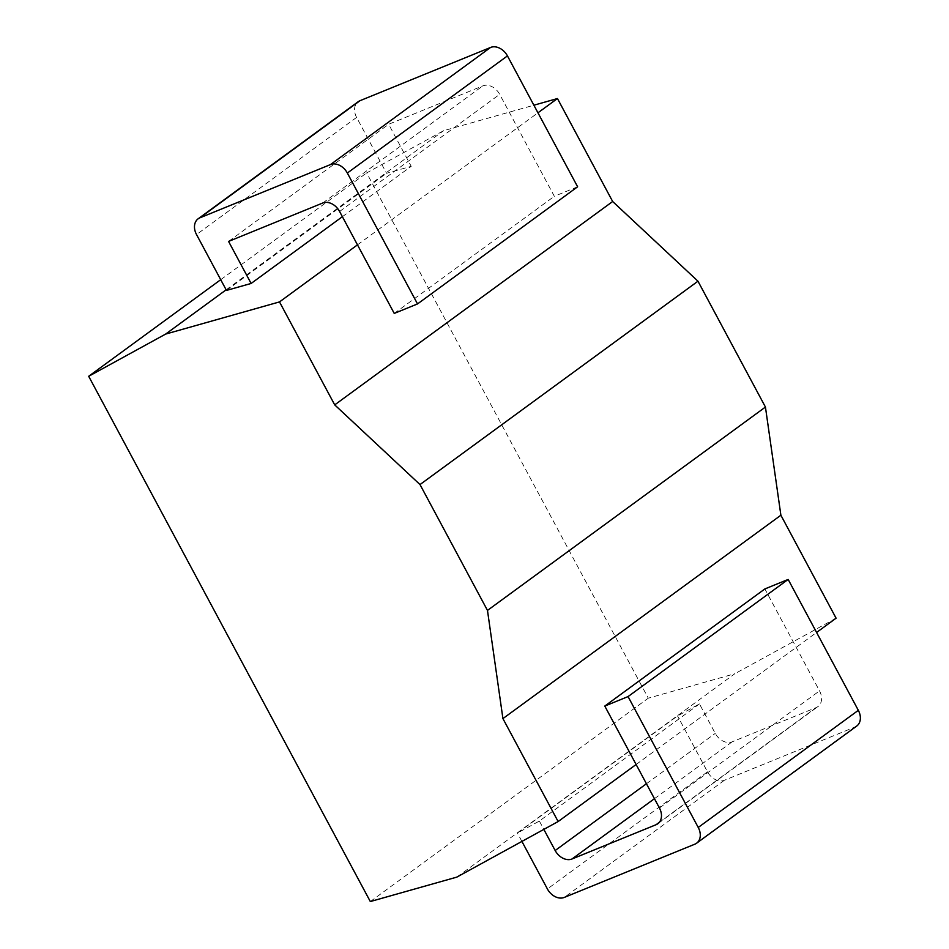 <?xml version="1.0" encoding="UTF-8"?>
<svg xmlns="http://www.w3.org/2000/svg" width="949" height="949" viewBox="0 0 949 949"><rect width="100%" height="100%" fill="white"/><g stroke="black" fill="none" stroke-linecap="round" stroke-linejoin="round"><path stroke-width="0.71" stroke-dasharray="4.75 3.56" d="M456.837 877.113L734.799 673.743L648.286 698.179L366.646 172.92L443.622 130.701L533.884 105.209M370.324 901.55L648.286 698.179M636.115 764.503L816.591 632.461M836.093 618.19L734.799 673.743M699.46 703.921L539.364 821.051L517.442 833.08L677.539 715.949L699.46 703.921L715.261 733.387A14.389 10.795 -126.2 0 0 732.13 741.845L816.164 707.586A14.389 10.795 -126.2 0 0 817.908 706.614A14.389 10.795 -126.2 0 0 819.533 690.872L764.87 588.938M357.476 244.854L537.953 112.812M226.147 289.813L443.622 130.701M342.375 216.692L411.214 166.324L386.563 173.287L356.599 117.415A14.389 10.795 53.8 0 1 358.236 101.673M226.467 290.418L386.563 173.287M220.714 279.694L366.646 172.92M521.914 841.419L517.442 833.08M539.364 821.051L543.836 829.39M856.71 726.068A14.389 10.795 53.8 0 1 854.966 727.041L724.372 780.28A14.389 10.795 53.8 0 1 707.503 771.822L677.539 715.949M577.621 186.787L554.335 196.289L499.684 94.342A14.389 10.795 -126.2 0 0 482.804 85.885L388.663 124.272L411.214 166.324M228.567 241.414L388.663 124.272M394.238 313.419L554.335 196.289M356.599 117.415L196.514 234.545M707.503 771.822L547.407 888.964M646.435 783.744L715.261 733.387M322.719 203.027L482.804 85.885M339.588 211.485L499.684 94.342M654.442 798.69L732.13 741.845M659.27 822.368L816.164 707.586M659.436 808.002L819.533 690.872M854.966 727.041L694.87 844.171M724.372 780.28L564.275 897.422M657.811 823.744L817.908 706.614"/><path stroke-width="1.42" d="M456.837 877.113L370.324 901.55L88.684 376.29L165.66 334.072L279.504 301.912L334.712 404.879L420.004 484.571L487.478 610.421L502.923 718.595L558.131 821.549L456.837 877.113M558.131 821.549L636.115 764.503M816.591 632.461L836.093 618.19L780.885 515.224L502.923 718.595M487.478 610.421L765.44 407.05L780.885 515.224M420.004 484.571L697.966 281.201L765.44 407.05M334.712 404.879L612.663 201.508L697.966 281.201M279.504 301.912L357.476 244.854M537.953 112.812L557.454 98.542L612.663 201.508M165.66 334.072L226.147 289.813M533.884 105.209L557.454 98.542M251.117 283.466L226.467 290.418L196.514 234.545A14.389 10.795 -126.2 0 1 198.139 218.804A14.389 10.795 -126.2 0 1 199.883 217.831L330.477 164.58A14.389 10.795 -126.2 0 1 347.346 173.038L417.524 303.929L394.238 313.419L339.588 211.485A14.389 10.795 53.8 0 0 322.719 203.027L228.567 241.414L251.117 283.466L342.375 216.692M88.684 376.29L220.714 279.694M521.914 841.419L547.407 888.964A14.389 10.795 -126.2 0 0 564.275 897.422L694.87 844.171A14.389 10.795 -126.2 0 0 696.613 843.198A14.389 10.795 -126.2 0 0 698.239 827.457L628.06 696.578L788.156 579.436L858.335 710.327A14.389 10.795 53.8 0 1 856.71 726.068L696.613 843.198M543.836 829.39L555.165 850.518L646.435 783.744M628.06 696.578L604.786 706.068L659.436 808.002A14.389 10.795 53.8 0 1 657.811 823.744A14.389 10.795 53.8 0 1 656.067 824.717L572.033 858.975A14.389 10.795 53.8 0 1 555.165 850.518M198.139 218.804L358.236 101.673A14.389 10.795 53.8 0 1 359.979 100.701L490.574 47.45A14.389 10.795 53.8 0 1 507.442 55.908L577.621 186.787L417.524 303.929M604.786 706.068L764.87 588.938L788.156 579.436M359.979 100.701L199.883 217.831M507.442 55.908L347.346 173.038M490.574 47.45L330.477 164.58M572.033 858.975L654.442 798.69M656.067 824.717L659.27 822.368M858.335 710.327L698.239 827.457"/></g></svg>
